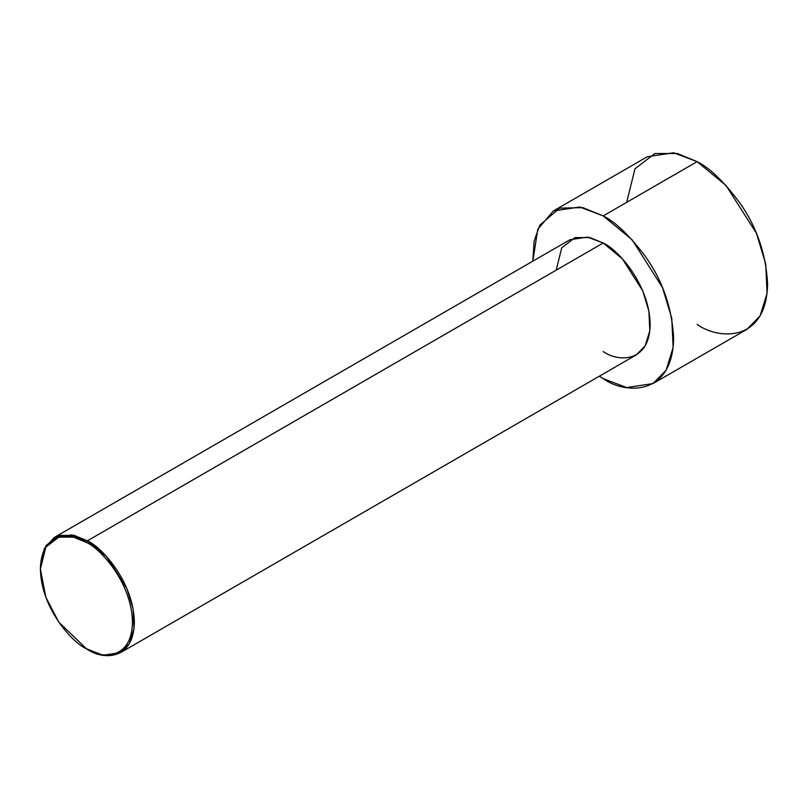 <?xml version="1.0" encoding="UTF-8"?>
<svg xmlns="http://www.w3.org/2000/svg" width="808" height="808" viewBox="0 0 808 808"><rect width="100%" height="100%" fill="white"/><g stroke="black" fill="none" stroke-linecap="round" stroke-linejoin="round"><path stroke-width="1.21" d="M86.436 542.451C99.899 548.087 131.845 582.477 132.472 622.19C131.845 661.176 99.899 658.682 86.436 648.763L87.375 649.309C101.121 659.419 133.714 661.964 134.35 622.19C133.714 581.669 101.121 546.572 87.375 540.825L86.436 542.451C72.972 532.543 41.026 530.048 40.4 569.034C41.026 608.737 72.972 643.128 86.436 648.763C99.899 658.682 131.845 661.176 132.472 622.19C131.845 582.477 99.899 548.087 86.436 542.451L87.375 540.825L106.666 556.742L126.927 588.638L133.108 609.04L134.007 628.543L129.341 643.673L120.594 652.601L103.04 655.248L86.436 648.763L58.812 622.19L45.814 597.173L40.4 569.034L45.814 547.137L58.812 537.138L73.548 537.128L86.436 542.451M120.594 652.601L636.401 354.803L645.148 345.885L649.814 330.745L648.905 311.242L642.734 290.84L622.463 258.944L603.182 243.026L87.375 540.825L603.182 243.026C616.918 248.773 649.521 283.871 650.157 324.392C649.521 364.166 616.918 361.631 603.182 351.51M603.182 215.898L632.109 239.774L662.51 287.628L671.771 318.221L673.135 347.49L666.125 370.185L653.005 383.568L626.665 387.547L603.182 378.639L599.263 376.245L603.182 378.639C623.796 393.809 672.69 397.617 673.65 337.956C671.953 307.707 662.56 280.588 645.461 256.58C629.523 235.451 615.433 221.887 603.182 215.898L697.132 161.661L603.182 215.898L582.851 207.626L559.651 208.151L539.744 225.22L534.128 241.188L532.825 261.176L537.785 229.209L553.359 210.969L579.69 206.999L603.182 215.898M653.005 383.568L746.966 329.331L760.075 315.938L767.085 293.243L765.721 263.984L756.47 233.381L726.069 185.537L697.132 161.661C709.384 167.64 723.473 181.204 739.411 202.343C756.52 226.341 765.913 253.47 767.6 283.709C766.64 343.38 717.746 339.562 697.132 324.392M626.675 202.343L634.957 168.842L654.854 153.52L677.407 153.52L697.132 161.661L673.65 152.752L647.309 156.722L553.359 210.969M556.207 270.145L561.732 247.814L574.993 237.602L590.032 237.602L603.182 243.026L587.527 237.087L569.963 239.734L54.156 537.532L71.72 534.886L87.375 540.825L74.225 535.401L59.186 535.401L45.925 545.612L40.4 569.034M40.4 568.489L44.177 548.824L54.156 537.532M87.375 649.309L86.436 648.763"/></g></svg>
